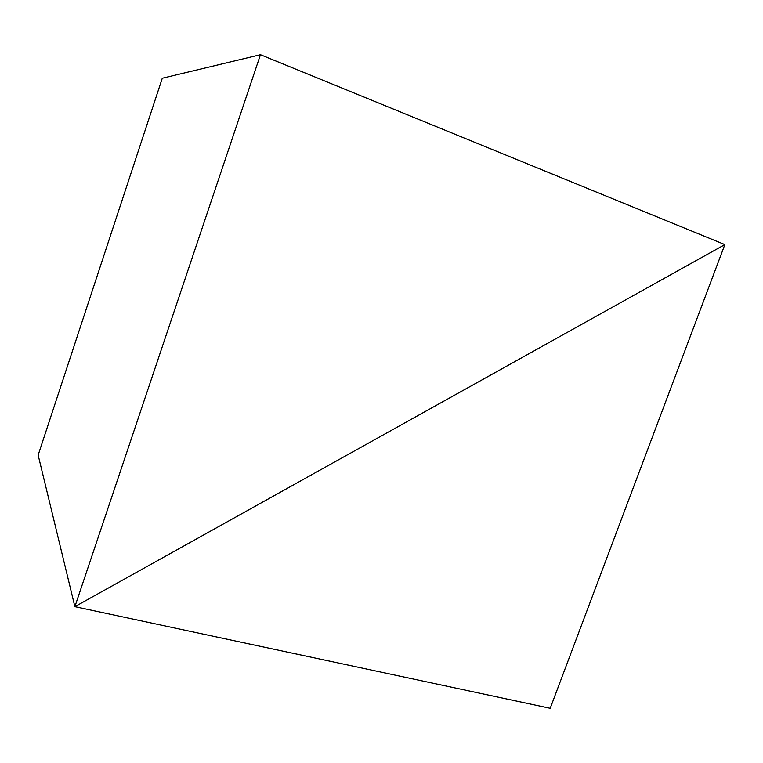 <?xml version="1.0" encoding="UTF-8"?>
<svg xmlns="http://www.w3.org/2000/svg" width="763" height="763" viewBox="0 0 763 763"><rect width="100%" height="100%" fill="white"/><g stroke="black" fill="none" stroke-linecap="round" stroke-linejoin="round"><path stroke-width="1.14" d="M74.879 606.68L38.15 455.11L74.879 606.68L550.209 708.293L724.85 244.599L74.879 606.68L724.85 244.599L550.209 708.293L74.879 606.68L724.85 244.599L260.46 54.707L162.29 78.236L260.46 54.707L74.879 606.68L38.15 455.11L74.879 606.68L260.46 54.707L724.85 244.599L74.879 606.68M38.15 455.11L162.29 78.236L38.15 455.11"/></g></svg>
